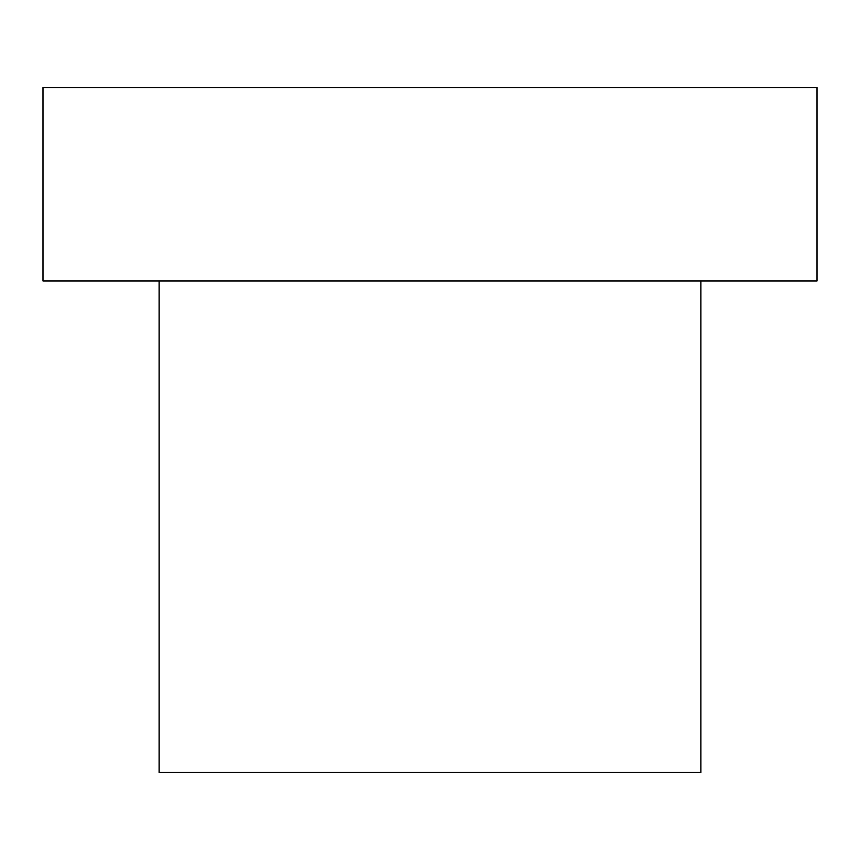 <?xml version="1.0" encoding="UTF-8"?>
<svg xmlns="http://www.w3.org/2000/svg" width="860" height="860" viewBox="0 0 860 860"><rect width="100%" height="100%" fill="white"/><g stroke="black" fill="none" stroke-linecap="round" stroke-linejoin="round"><path stroke-width="0.64" stroke-dasharray="4.3 3.22" d="M430 281.005L159.1 281.005L430 281.005M700.9 281.005L700.9 772.495L159.1 772.495L430 772.495L159.1 772.495L159.1 281.005M817 87.505L817 281.005L43 281.005L43 87.505L817 87.505"/><path stroke-width="1.29" d="M159.1 281.005L159.1 772.495L700.9 772.495L700.9 281.005M43 281.005L817 281.005L817 87.505L43 87.505L43 281.005"/></g></svg>
